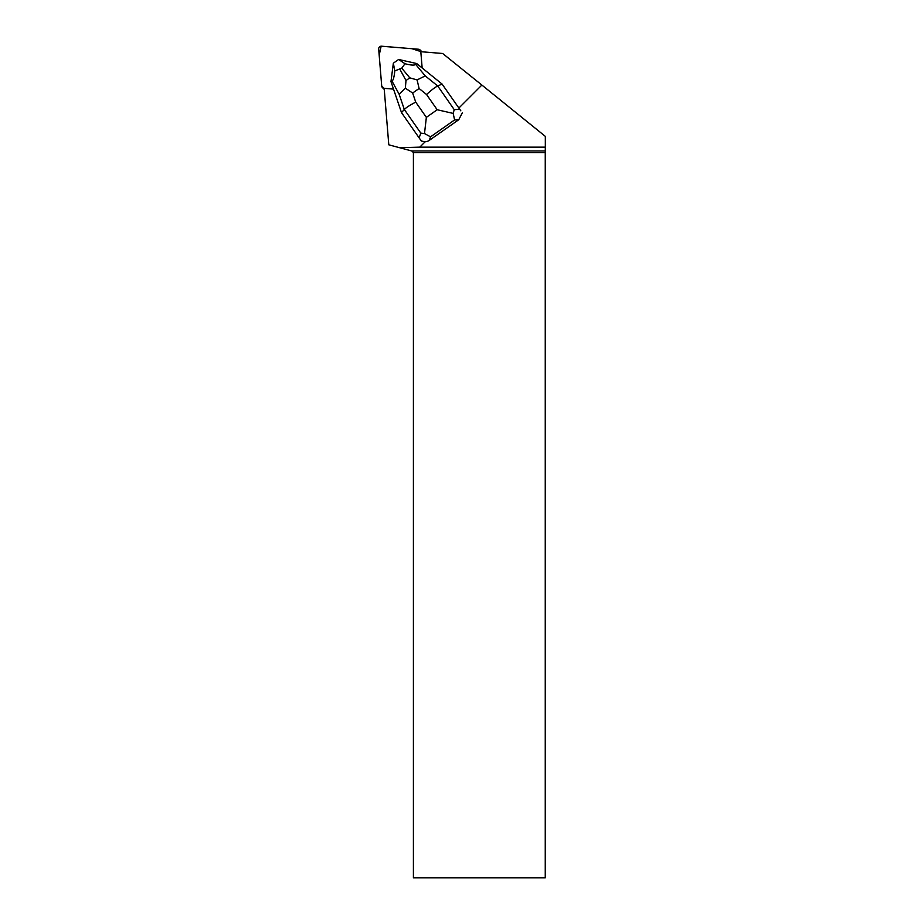 <?xml version="1.0" encoding="UTF-8"?>
<svg xmlns="http://www.w3.org/2000/svg" width="924" height="924" viewBox="0 0 924 924"><rect width="100%" height="100%" fill="white"/><g stroke="black" fill="none" stroke-linecap="round" stroke-linejoin="round"><path stroke-width="1.39" d="M384.257 89.42A2.622 2.599 135 0 1 384.095 89.27L382.455 87.641A2.622 2.599 -45 0 0 384.072 88.381L381.716 86.013L379.187 55.197L381.15 46.2L411.942 48.695L420.859 51.594A2.622 2.599 -45 0 0 418.491 49.238L381.52 46.2A2.622 2.599 -45 0 0 378.678 49.053L381.716 86.024A2.622 2.599 -45 0 0 382.455 87.641M420.108 49.988L421.748 51.617A2.622 2.599 135 0 1 421.898 51.779M460.845 110.857L442.088 84.072L460.845 110.857M462.277 112.901L458.778 119.704L429.279 140.367A8.42 7.611 -70.2 0 1 425.167 141.765L419.796 147.147L545.322 147.147L545.322 136.371L481.878 85.054L458.882 108.05M422.153 67.972L420.813 51.698L442.654 53.488L481.878 85.054M393.52 89.108L384.165 88.346L388.796 144.814L411.757 150.97L413.409 152.622L413.409 877.8L545.252 877.8L545.252 152.622L413.409 152.622M419.796 147.147L399.549 147.701M425.167 141.765L421.413 141.06L419.115 137.872L420.824 133.125L404.319 109.459C406.144 107.588 409.944 105.14 415.731 102.125L426.357 117.36L424.497 133.553L430.549 136.844L429.279 140.367M402.668 60.372A8.535 8.443 135 0 1 403.696 60.603M545.252 152.622L545.322 147.147M545.264 150.97L411.757 150.97M401.501 112.612L404.319 109.459L399.145 94.236L391.995 81.093C393.266 80.353 394.19 76.958 394.791 70.917L393.347 63.179L390.968 81.589L401.501 112.612L419.115 137.872M424.497 133.553L420.824 133.125M416.666 63.537L398.614 59.471L405.001 63.733C410.845 65.258 414.402 65.5 415.696 64.426L416.666 63.537L442.088 84.072L437.722 85.978L454.227 109.644L453.176 113.398L437.179 109.748L426.553 94.514C431.381 90.078 435.1 87.237 437.722 85.978L425.236 75.895L417.105 79.914L419.092 88.485L412.647 93.024L405.336 88.184L406.006 80.515L409.794 77.847L417.105 79.914M393.347 63.179L398.614 59.471M391.995 81.093L390.968 81.589M405.001 63.733L401.744 68.168L394.791 70.917M458.778 119.704L454.596 119.935L453.176 113.398M399.145 94.236L405.336 88.184M454.596 119.935L430.549 136.844M426.553 94.514L419.092 88.485M412.647 93.024L415.731 102.125M426.357 117.36L437.179 109.748M454.227 109.644L459.702 109.332M415.696 64.426L425.236 75.895M409.794 77.847L401.744 68.168M399.965 69.416L406.006 80.515"/></g></svg>
